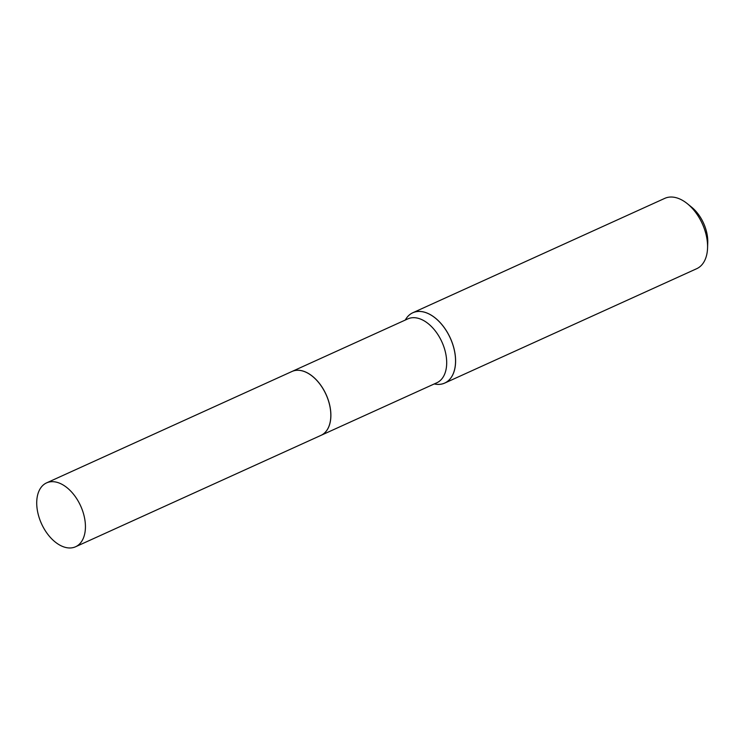 <?xml version="1.0" encoding="UTF-8"?>
<svg xmlns="http://www.w3.org/2000/svg" width="745" height="745" viewBox="0 0 745 745"><rect width="100%" height="100%" fill="white"/><g stroke="black" fill="none" stroke-linecap="round" stroke-linejoin="round"><path stroke-width="1.12" d="M51.824 481.68A35.08 21.503 65.6 0 1 82.295 509.953A35.08 21.503 65.6 0 1 75.58 546.765A35.08 21.503 65.6 0 1 70.328 547.966A35.08 21.503 65.6 0 1 39.858 519.693A35.08 21.503 65.6 0 1 46.581 482.881A35.08 21.503 65.6 0 1 51.824 481.68M46.581 482.881L291.965 371.485A35.08 21.503 65.6 0 1 297.208 370.284A35.08 21.503 65.6 0 1 327.688 398.556A35.08 21.503 65.6 0 1 320.965 435.369L75.58 546.765M291.993 371.476A35.08 21.503 65.6 0 1 292.031 371.457A35.08 21.503 65.6 0 1 297.274 370.256A35.08 21.503 65.6 0 1 327.744 398.528A35.08 21.503 65.6 0 1 321.03 435.341A35.08 21.503 65.6 0 1 320.993 435.359M434.279 383.936A38.591 23.654 65.6 0 0 438.935 384.383A38.591 23.654 65.6 0 0 453.547 347.058A38.591 23.654 65.6 0 0 418.578 311.447A38.591 23.654 65.6 0 0 405.28 320.052A38.619 23.672 65.6 0 1 412.814 312.742L664.791 198.356A38.619 23.672 65.6 0 1 670.575 197.034A38.619 23.672 65.6 0 1 687.402 203.739L691.63 207.175A30.899 18.932 65.6 0 1 707.75 242.684L707.554 248.122A38.619 23.672 65.6 0 1 696.724 268.684L444.737 383.07A38.619 23.672 65.6 0 1 438.963 384.401A38.619 23.672 65.6 0 1 434.26 383.945M687.402 203.739A38.619 23.672 65.6 0 1 707.554 248.122M412.814 312.742A38.619 23.672 65.6 0 1 418.588 311.419A38.619 23.672 65.6 0 1 452.14 342.542A38.619 23.672 65.6 0 1 444.737 383.07M292.031 371.457L407.841 318.888A35.08 21.503 65.6 0 1 413.084 317.687A35.08 21.503 65.6 0 1 443.554 345.959A35.08 21.503 65.6 0 1 436.84 382.772L321.03 435.341"/></g></svg>

